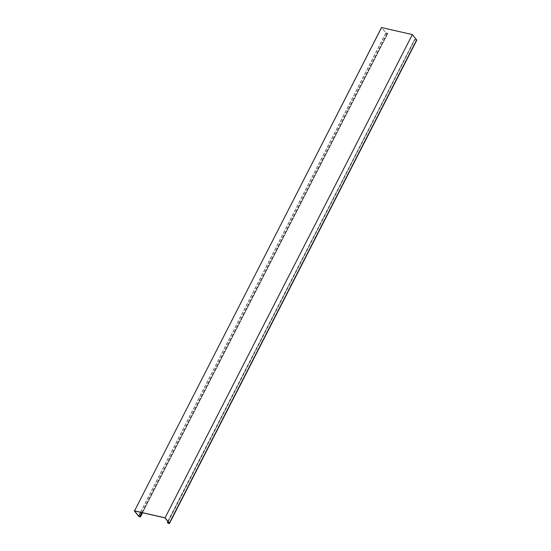 <?xml version="1.0" encoding="UTF-8"?>
<svg xmlns="http://www.w3.org/2000/svg" width="551" height="551" viewBox="0 0 551 551"><rect width="100%" height="100%" fill="white"/><g stroke="black" fill="none" stroke-linecap="round" stroke-linejoin="round"><path stroke-width="0.41" stroke-dasharray="2.75 2.07" d="M140.657 512.32L385.989 32.908L381.76 27.681L412.272 34.651L164.99 517.878M381.76 27.681L134.485 510.915M168.158 521.797L414.958 39.52L416.584 40.133L412.272 34.651M138.556 516.101L385.838 32.867L381.526 27.55M385.989 32.908L387.684 33.294A1.15 0.386 -152.9 0 1 387.787 33.604L142.585 512.761M385.838 32.867A1.15 0.386 -152.9 0 0 386.919 33.577A1.15 0.386 -152.9 0 0 387.787 33.604M141.848 512.595L387.291 32.964M142.006 512.63L387.443 32.998M167.518 522.713L414.8 39.486A1.15 0.386 -152.9 0 0 415.888 40.189A1.15 0.386 -152.9 0 0 416.749 40.223M167.814 521.37L414.717 39.224L167.924 521.501M169.212 523.099L416.494 39.872M142.351 512.712L387.684 33.294M140.25 516.487L387.532 33.26M387.615 33.521L140.333 516.748M169.302 523.36L416.584 40.133"/><path stroke-width="0.83" d="M134.554 510.846L165.066 517.816L412.348 34.589L381.526 27.55L134.554 510.846M141.848 512.595L140.009 516.191L140.333 516.748L138.707 516.135L134.485 510.915L164.99 517.878L169.212 523.099L167.435 522.451L167.924 521.501M167.814 521.37L167.518 522.713A1.15 0.386 27.1 0 0 168.606 523.416A1.15 0.386 27.1 0 0 169.474 523.45A1.15 0.386 27.1 0 0 169.371 523.133L165.066 517.816M169.474 523.45L416.749 40.223A1.15 0.386 -152.9 0 0 416.652 39.906L412.348 34.589M140.009 516.191L140.402 516.521A1.15 0.386 27.1 0 1 140.505 516.838A1.15 0.386 27.1 0 1 139.637 516.804A1.15 0.386 27.1 0 1 138.556 516.101L134.251 510.777M140.161 516.225L142.006 512.63M169.371 523.133L416.652 39.906M138.707 516.135L140.657 512.32M140.402 516.521L142.351 512.712M167.676 522.747L168.158 521.797M142.585 512.761L140.505 516.838"/></g></svg>

